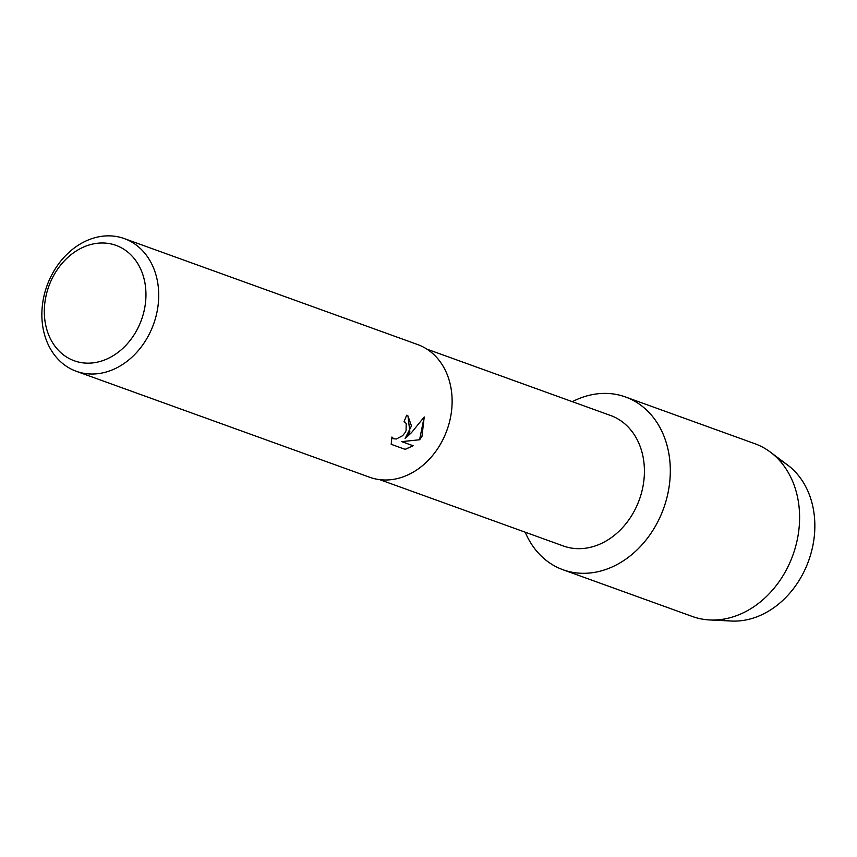 <?xml version="1.0" encoding="UTF-8"?>
<svg xmlns="http://www.w3.org/2000/svg" width="857" height="857" viewBox="0 0 857 857"><rect width="100%" height="100%" fill="white"/><g stroke="black" fill="none" stroke-linecap="round" stroke-linejoin="round"><path stroke-width="1.29" d="M778.67 459.566A85.357 68.528 109.9 0 1 801.402 576.59A85.357 68.528 109.9 0 1 720.898 619.525M426.925 349.153L610.538 415.474A69.385 55.705 109.9 0 1 633.484 512.497A69.385 55.705 109.9 0 1 563.392 545.995L379.78 479.663M655.841 525.416A91.87 73.756 109.9 0 1 525.202 532.197A91.87 73.756 109.9 0 0 563.028 569.766A91.87 73.756 109.9 0 0 655.841 525.416A91.87 73.756 109.9 0 0 656.248 421.483A91.87 73.756 109.9 0 0 572.347 401.676A91.87 73.756 109.9 0 1 625.449 396.952A91.87 73.756 109.9 0 1 655.841 525.416M124.265 238.578L417.659 344.557A70.553 56.648 109.9 0 1 441.001 443.219A70.553 56.648 109.9 0 1 369.721 477.274L76.316 371.295A70.553 56.648 109.9 0 1 52.984 272.633A70.553 56.648 109.9 0 1 124.265 238.578A70.553 56.648 109.9 0 1 147.597 337.24A70.553 56.648 109.9 0 1 76.316 371.295M409.871 431.971L405.082 438.559L411.553 432.581L424.215 416.963L421.987 436.352L419.673 439.748L401.729 441.634L413.117 445.747L405.232 449.389L391.188 444.322L391.906 437.038L393.813 438.805L396.459 438.977L402.661 435.667L405.136 432.56L406.089 430.61L406.197 423.433L404.065 421.515A70.553 56.648 -70.1 0 0 406.582 415.249L407.986 415.956L409.871 431.971M136.284 331.166A61.361 49.267 109.9 0 1 65.325 356.201A61.361 49.267 109.9 0 1 53.991 274.979A61.361 49.267 109.9 0 1 124.951 249.955A61.361 49.267 109.9 0 1 136.284 331.166M404.075 421.494L404.858 421.912M407.943 415.934L411.467 425.929L405.082 438.559M401.729 441.634L419.673 439.748M419.587 439.695L424.172 417.016M391.178 444.29L405.232 449.389M405.147 449.336L413.01 445.715M392.999 438.377L391.895 437.113M625.449 396.952L754.738 443.658A91.87 73.756 109.9 0 1 770.368 452.11L787.679 465.094A85.357 68.528 109.9 0 1 801.402 576.59A85.357 68.528 109.9 0 1 731.353 621.036L709.735 619.954A91.87 73.756 109.9 0 1 692.317 616.472L563.028 569.766M770.368 452.11A91.87 73.756 109.9 0 1 785.13 572.122A91.87 73.756 109.9 0 1 709.735 619.954"/></g></svg>
